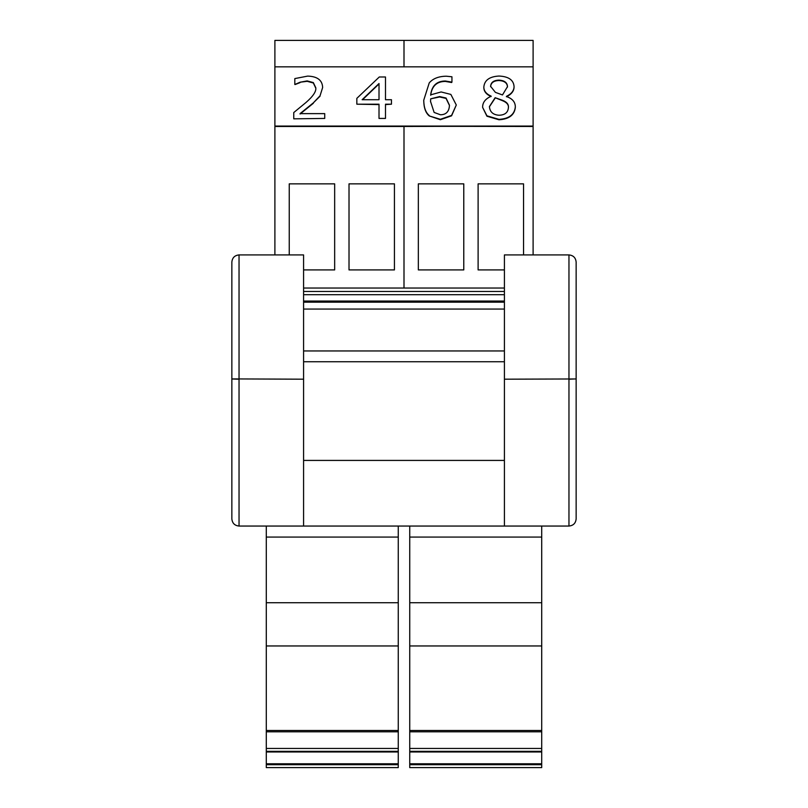 <?xml version="1.0" encoding="UTF-8"?>
<svg xmlns="http://www.w3.org/2000/svg" width="808" height="808" viewBox="0 0 808 808"><rect width="100%" height="100%" fill="white"/><g stroke="black" fill="none" stroke-linecap="round" stroke-linejoin="round"><path stroke-width="1.21" d="M398.263 645.956L266.286 645.956L266.286 767.6L398.263 767.6L398.263 526.038L409.737 526.048L409.737 767.6L541.714 767.6L541.714 526.048M231.856 262.095L231.856 378.912L231.856 262.095C232.29 257.752 234.684 255.358 239.037 254.924L303.586 254.924L303.586 526.048L568.963 526.048C573.316 525.614 575.71 523.22 576.144 518.877L576.144 262.095L576.144 378.912L568.963 379.194L568.963 526.048C573.316 525.614 575.71 523.22 576.144 518.877M303.586 460.419L504.414 460.419M303.586 361.752L504.414 361.752M303.586 350.945L504.414 350.945M303.586 309.06L504.414 309.06M303.586 288.032L504.414 288.032M576.144 262.095C575.71 257.752 573.316 255.358 568.963 254.924L504.414 254.924L504.414 526.048M576.013 378.962L504.414 379.194M303.586 526.048L239.037 526.048L239.037 254.924M303.586 379.194L231.856 378.912L231.856 518.877C232.29 523.22 234.684 525.614 239.037 526.048C234.684 525.614 232.29 523.22 231.856 518.877M232.189 379.002L238.582 379.194M398.263 537.078L266.286 537.078L266.286 645.956M398.263 602.728L266.286 602.728M398.263 751.965L266.286 751.965M266.286 767.6L398.263 767.6M266.286 526.048L266.286 537.078M541.714 537.078L409.737 537.078M541.714 602.728L409.737 602.728M541.714 645.956L409.737 645.956M541.714 751.965L409.737 751.965M404 66.842L404 40.4L274.892 40.4L274.892 126.068L533.108 126.068L533.108 40.4L404 40.4L404 66.842M274.892 254.924L274.892 126.472L404 126.472L404 288.032L404 126.472L533.108 126.068M349.016 269.923L349.016 183.85L394.435 183.85L394.435 269.923L349.016 269.923M289.244 254.924L289.244 183.85L334.663 183.85L334.663 269.923L303.586 269.923M533.108 254.924L533.108 126.472L274.892 126.068M504.414 269.923L478.114 269.923L478.114 183.85L523.544 183.85L523.544 254.924M418.342 269.923L418.342 183.85L463.772 183.85L463.772 269.923L418.342 269.923M324.725 118.433L293.759 118.837L324.725 118.433L324.725 113.625L300.061 113.625L313.332 102.879L320.039 95.788L322.644 87.496C322.352 80.204 317.362 76.407 307.676 76.103L294.819 78.588L294.819 84.507L300.061 82.224L307.181 80.911L313.332 82.588L315.807 87.799C316.332 91.466 313.019 96.394 305.889 102.576L293.759 112.554L293.759 118.433M315.807 88.203L313.332 82.992L307.181 81.315L300.061 82.224M300.061 82.628L295.183 84.507M320.039 95.788L322.644 87.496M320.039 96.192L313.332 102.879M313.332 103.283L300.061 114.029M379.013 99.717L362.136 99.717L379.013 83.527L379.013 99.717L379.013 83.931L362.55 99.717M385.487 118.433L385.487 104.192L391.466 104.192L391.466 99.717L385.487 99.717L385.487 76.982L379.295 76.982L356.843 98.344L356.843 104.192L379.013 104.192L379.013 118.433L385.487 118.433L379.013 118.433M379.013 104.596L356.843 104.192M385.487 77.386L385.487 99.717M385.487 104.596L391.466 104.192M449.46 105.232C449.147 111.595 446.127 114.766 440.39 114.766L434.118 112.423L430.543 101.465L430.664 98.849L439.613 96.566L446.046 98.01L449.46 105.232M449.46 105.444L446.046 98.414L439.613 96.97L430.664 98.849M430.664 99.253L430.543 101.869M456.298 105L451.581 115.817L440.35 119.715L429.28 115.948L440.35 119.301L451.581 115.413L456.298 105L450.844 94.415L441.118 91.96L430.664 94.849C431.876 85.668 436.764 81.052 445.349 81.012L451.945 82.123L451.945 76.78L446.248 76.205C438.623 76.326 432.957 78.558 429.24 82.891L423.745 100.222C423.857 107.504 425.705 112.615 429.28 115.544M429.28 115.948C425.705 113.019 423.857 107.908 423.745 100.626L423.745 100.222M451.662 82.527L445.349 81.416C436.764 81.457 431.876 86.072 430.664 95.253M507.485 86.658L502.475 94.95L495.395 92.365L490.597 86.315C490.931 82.355 493.718 80.295 498.94 80.133C504.475 80.447 507.323 82.618 507.485 86.658M507.485 87.062C507.323 83.032 504.475 80.85 498.94 80.537C493.718 80.699 490.931 82.759 490.597 86.719M508.414 107.413C508.121 112.443 505 115.049 499.061 115.241C493.082 114.857 489.86 111.969 489.416 106.575L495.153 97.707L502.515 100.293C506.788 101.99 508.757 104.373 508.414 107.413M508.414 107.817C508.757 104.777 506.788 102.404 502.515 100.697L495.153 97.707M495.153 98.111L489.416 106.777M515.332 106.878L515.332 107.282C514.544 114.989 509.091 119.15 498.98 119.776L486.931 116.221L482.618 107.383L486.931 115.817L498.98 119.372C509.091 118.746 514.544 114.585 515.332 106.878C515.292 101.99 512.322 98.546 506.424 96.526L506.424 96.364C511.444 93.93 513.989 90.678 514.07 86.587C513.595 79.982 508.565 76.467 498.98 76.043C489.537 76.568 484.497 80.204 483.841 86.961C483.8 90.93 486.224 93.991 491.123 96.132L491.123 96.293C485.527 98.738 482.689 102.293 482.618 106.979M491.123 96.536C486.224 94.395 483.8 91.334 483.841 87.365L483.841 86.961M506.424 96.768C511.444 94.334 513.989 91.082 514.07 86.991L514.07 86.587M533.108 66.842L274.892 66.842M303.586 301.051L504.414 301.051M303.586 294.698L504.414 294.698M303.586 291.456L504.414 291.456M568.963 254.924L568.963 379.194M398.263 730.503L266.286 730.503M398.263 748.45L266.286 748.45M398.263 751.329L266.286 751.329M398.263 763.792L266.286 763.792M398.263 764.701L266.286 764.701M541.714 730.503L409.737 730.503M541.714 748.45L409.737 748.45M541.714 751.329L409.737 751.329M541.714 763.792L409.737 763.792M541.714 764.701L409.737 764.701M303.586 302.172L504.414 302.172M398.263 731.816L266.286 731.816M541.714 731.816L409.737 731.816M541.714 767.6L409.737 767.6"/></g></svg>
